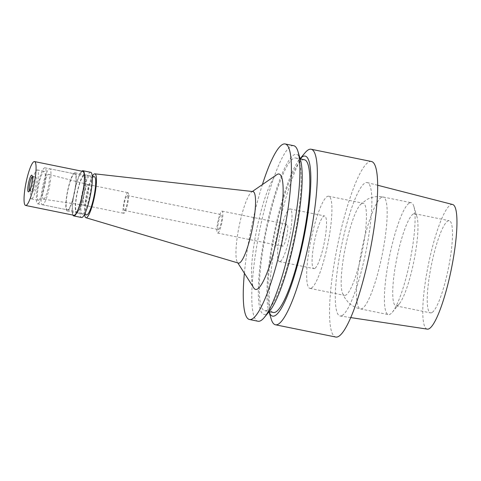 <?xml version="1.0" encoding="UTF-8"?>
<svg xmlns="http://www.w3.org/2000/svg" width="481" height="481" viewBox="0 0 481 481"><rect width="100%" height="100%" fill="white"/><g stroke="black" fill="none" stroke-linecap="round" stroke-linejoin="round"><path stroke-width="0.36" stroke-dasharray="2.4 1.8" d="M413.257 214.009A47.024 8.652 -78.5 0 0 396.158 261.724A47.024 8.652 -78.5 0 0 395.983 305.868A47.024 8.652 -78.5 0 0 397.444 305.555A47.024 8.652 -78.5 0 0 399.236 303.938A47.024 8.652 -78.5 0 0 413.822 261.508A47.024 8.652 -78.5 0 0 416.955 216.751A47.024 8.652 -78.5 0 0 414.712 213.702A47.024 8.652 -78.5 0 0 413.257 214.009M431.962 312.572A47.024 8.652 101.5 0 1 430.507 312.878A47.024 8.652 101.5 0 1 430.675 268.741A47.024 8.652 101.5 0 1 447.775 221.026A47.024 8.652 101.5 0 1 449.236 220.719A47.024 8.652 101.5 0 1 449.062 264.863A47.024 8.652 101.5 0 1 431.962 312.572M452.639 204.509A63.594 11.7 -78.5 0 0 450.565 204.9A63.594 11.7 -78.5 0 0 427.381 269.715A63.594 11.7 -78.5 0 0 427.314 329.136M342.147 315.53A68.074 12.524 101.5 0 1 340.151 315.993A68.074 12.524 101.5 0 1 340.229 252.387A68.074 12.524 101.5 0 1 365.043 183.002A68.074 12.524 101.5 0 1 367.268 182.588A68.074 12.524 101.5 0 1 366.847 246.771A68.074 12.524 101.5 0 1 342.147 315.53M371.434 161.496A89.568 16.474 -78.5 0 0 368.656 162.079A89.568 16.474 -78.5 0 0 336.087 252.958A89.568 16.474 -78.5 0 0 335.756 337.037M271.182 318.981A89.568 16.474 101.5 0 1 277.146 233.73A89.568 16.474 101.5 0 1 304.936 152.916M268.735 310.84L269.017 311.784A81.65 15.019 101.5 0 1 268.735 310.84A81.65 15.019 101.5 0 1 274.17 233.123A81.65 15.019 101.5 0 1 299.501 159.451A81.65 15.019 101.5 0 1 300.138 158.724M304.407 159.752A77.922 14.334 -78.5 0 0 301.99 160.263A77.922 14.334 -78.5 0 0 273.653 239.328A77.922 14.334 -78.5 0 0 273.37 312.482M267.159 310.215A77.922 14.334 101.5 0 1 264.742 310.726A77.922 14.334 101.5 0 1 265.025 237.578A77.922 14.334 101.5 0 1 293.362 158.514A77.922 14.334 101.5 0 1 295.779 158.002A77.922 14.334 101.5 0 1 295.496 231.151A77.922 14.334 101.5 0 1 267.159 310.215M300.415 159.638A81.65 15.019 -78.5 0 0 293.987 154.882A81.65 15.019 -78.5 0 0 263.155 244.065A81.65 15.019 -78.5 0 0 266.534 313.84A81.65 15.019 -78.5 0 0 269.649 311.027M293.699 145.695A89.568 16.474 -78.5 0 0 290.921 146.284A89.568 16.474 -78.5 0 0 258.351 237.163A89.568 16.474 -78.5 0 0 258.02 321.242M244.378 273.214A89.568 16.474 101.5 0 1 262.392 184.59M276.852 174.639A58.886 10.835 -78.5 0 0 256.704 229.575A58.886 10.835 -78.5 0 0 253.812 288.017M252.91 191.564A36.496 6.716 101.5 0 0 251.888 191.823A36.496 6.716 -78.5 0 0 251.659 191.967A36.496 6.716 -78.5 0 0 239.171 226.01A36.496 6.716 -78.5 0 0 237.38 262.235A36.496 6.716 -78.5 0 0 238.378 263.089M84.59 214.478A22.391 4.119 101.5 0 1 86.418 194.967A22.391 4.119 101.5 0 1 92.346 176.293M94.336 176.701A19.48 3.583 -78.5 0 0 93.735 176.828A19.48 3.583 -78.5 0 0 86.646 196.591A19.48 3.583 -78.5 0 0 86.58 214.881M77.261 212.734A19.48 3.583 101.5 0 1 76.653 212.867A19.48 3.583 101.5 0 1 76.726 194.577A19.48 3.583 101.5 0 1 83.808 174.807A19.48 3.583 101.5 0 1 84.415 174.681A19.48 3.583 101.5 0 1 84.343 192.971A19.48 3.583 101.5 0 1 77.261 212.734M77.447 211.646A18.362 3.379 -78.5 0 0 84.127 193.019A18.362 3.379 -78.5 0 0 84.193 175.781A18.362 3.379 -78.5 0 0 83.622 175.902A18.362 3.379 -78.5 0 0 76.948 194.528A18.362 3.379 -78.5 0 0 76.876 211.766A18.362 3.379 -78.5 0 0 77.447 211.646M42.935 204.635A18.362 3.379 101.5 0 1 42.37 204.756A18.362 3.379 101.5 0 1 42.436 187.518A18.362 3.379 101.5 0 1 49.11 168.885A18.362 3.379 101.5 0 1 49.681 168.765A18.362 3.379 101.5 0 1 49.615 186.003A18.362 3.379 101.5 0 1 42.935 204.635M43.891 199.122A12.698 2.339 -78.5 0 0 48.497 186.297A12.698 2.339 -78.5 0 0 48.575 174.32A12.698 2.339 -78.5 0 0 48.16 174.399A12.698 2.339 -78.5 0 0 43.53 187.343A12.698 2.339 -78.5 0 0 43.518 199.212A12.698 2.339 -78.5 0 0 43.891 199.122M87.801 184.644A10.522 1.936 -78.5 0 0 83.971 195.322A10.522 1.936 -78.5 0 0 83.934 205.201A10.522 1.936 -78.5 0 0 83.953 205.207A10.522 1.936 -78.5 0 0 84.259 205.134A10.522 1.936 -78.5 0 0 88.077 194.504A10.522 1.936 -78.5 0 0 88.143 184.578A10.522 1.936 -78.5 0 0 88.125 184.578A10.522 1.936 -78.5 0 0 87.801 184.644M127.597 192.737A10.522 1.936 101.5 0 1 127.928 192.665A10.522 1.936 101.5 0 1 127.886 202.543A10.522 1.936 101.5 0 1 124.062 213.221A10.522 1.936 101.5 0 1 123.731 213.293A10.522 1.936 101.5 0 1 123.773 203.415A10.522 1.936 101.5 0 1 127.597 192.737M124.549 210.389A7.612 1.401 -78.5 0 0 127.321 202.663A7.612 1.401 -78.5 0 0 127.345 195.52A7.612 1.401 -78.5 0 0 127.11 195.569A7.612 1.401 -78.5 0 0 124.338 203.295A7.612 1.401 -78.5 0 0 124.314 210.437A7.612 1.401 -78.5 0 0 124.549 210.389M218.59 229.503A7.612 1.401 101.5 0 1 218.356 229.551A7.612 1.401 101.5 0 1 218.38 222.402A7.612 1.401 101.5 0 1 221.152 214.676A7.612 1.401 101.5 0 1 221.386 214.628A7.612 1.401 101.5 0 1 221.356 221.777A7.612 1.401 101.5 0 1 218.59 229.503M217.989 232.99A11.195 2.062 -78.5 0 0 222.06 221.627A11.195 2.062 -78.5 0 0 222.102 211.117A11.195 2.062 -78.5 0 0 221.753 211.189A11.195 2.062 -78.5 0 0 217.683 222.553A11.195 2.062 -78.5 0 0 217.64 233.063A11.195 2.062 -78.5 0 0 217.989 232.99M282.906 246.182A11.195 2.062 101.5 0 1 282.563 246.254A11.195 2.062 101.5 0 1 282.6 235.744A11.195 2.062 101.5 0 1 286.676 224.386A11.195 2.062 101.5 0 1 287.019 224.314A11.195 2.062 101.5 0 1 286.983 234.824A11.195 2.062 101.5 0 1 282.906 246.182M280.273 261.442A26.87 4.942 -78.5 0 0 290.043 234.175A26.87 4.942 -78.5 0 0 290.145 208.952A26.87 4.942 -78.5 0 0 289.309 209.127A26.87 4.942 -78.5 0 0 279.539 236.393A26.87 4.942 -78.5 0 0 279.437 261.616A26.87 4.942 -78.5 0 0 280.273 261.442M314.784 268.452A26.87 4.942 101.5 0 1 313.949 268.626A26.87 4.942 101.5 0 1 314.045 243.404A26.87 4.942 101.5 0 1 323.821 216.143A26.87 4.942 101.5 0 1 324.651 215.963A26.87 4.942 101.5 0 1 324.555 241.191A26.87 4.942 101.5 0 1 314.784 268.452M311.393 288.071A47.024 8.652 -78.5 0 0 328.493 240.362A47.024 8.652 -78.5 0 0 328.667 196.218A47.024 8.652 -78.5 0 0 327.206 196.525A47.024 8.652 -78.5 0 0 310.107 244.234A47.024 8.652 -78.5 0 0 309.938 288.378A47.024 8.652 -78.5 0 0 311.393 288.071M361.718 203.535A47.024 8.652 101.5 0 1 363.179 203.229A47.024 8.652 101.5 0 1 363.005 247.372A47.024 8.652 101.5 0 1 345.905 295.081A47.024 8.652 101.5 0 1 344.444 295.394A47.024 8.652 101.5 0 1 342.424 293.001A47.024 8.652 101.5 0 1 345.334 247.589A47.024 8.652 101.5 0 1 360.383 204.641A47.024 8.652 101.5 0 1 361.718 203.535M409.343 203.066A57.101 10.504 101.5 0 1 411.117 202.693A57.101 10.504 101.5 0 1 413.84 206.391A57.101 10.504 101.5 0 1 410.04 260.738A57.101 10.504 101.5 0 1 392.322 312.259A57.101 10.504 101.5 0 1 390.145 314.225A57.101 10.504 101.5 0 1 388.371 314.598A57.101 10.504 101.5 0 1 388.582 260.997A57.101 10.504 101.5 0 1 409.343 203.066M74.321 172.883A19.48 3.583 -78.5 0 0 67.238 192.647A19.48 3.583 -78.5 0 0 67.166 210.937A19.48 3.583 -78.5 0 0 67.767 210.81A19.48 3.583 -78.5 0 0 74.856 191.041A19.48 3.583 -78.5 0 0 74.928 172.751A19.48 3.583 -78.5 0 0 74.321 172.883M82.87 213.877A19.48 3.583 101.5 0 1 82.263 214.003A19.48 3.583 101.5 0 1 82.335 195.719A19.48 3.583 101.5 0 1 89.418 175.95A19.48 3.583 101.5 0 1 90.025 175.824A19.48 3.583 101.5 0 1 89.953 194.108A19.48 3.583 101.5 0 1 82.87 213.877M90.735 172.312A23.064 4.245 -78.5 0 0 90.019 172.463A23.064 4.245 -78.5 0 0 81.632 195.863A23.064 4.245 -78.5 0 0 81.548 217.514M72.926 215.073A23.064 4.245 101.5 0 1 74.218 192.49A23.064 4.245 101.5 0 1 81.842 171.188M82.84 171.392A22.391 4.119 -78.5 0 0 82.143 171.537A22.391 4.119 -78.5 0 0 74.002 194.258A22.391 4.119 -78.5 0 0 73.918 215.278M29.431 190.771A7.389 1.359 -78.5 0 0 29.672 190.975A7.389 1.359 -78.5 0 0 29.9 190.927A7.389 1.359 -78.5 0 0 29.948 190.897A7.389 1.359 -78.5 0 0 32.474 184.007A7.389 1.359 -78.5 0 0 32.84 176.671A7.389 1.359 -78.5 0 0 32.612 176.497A7.389 1.359 -78.5 0 0 32.383 176.545A7.389 1.359 -78.5 0 0 32.311 176.593M35.618 177.2A7.389 1.359 101.5 0 1 35.853 177.152A7.389 1.359 101.5 0 1 35.822 184.091A7.389 1.359 101.5 0 1 33.135 191.588A7.389 1.359 101.5 0 1 32.906 191.636A7.389 1.359 101.5 0 1 32.936 184.698A7.389 1.359 101.5 0 1 35.618 177.2M31.896 198.779A14.779 2.718 -78.5 0 0 37.265 183.784A14.779 2.718 -78.5 0 0 37.32 169.913A14.779 2.718 -78.5 0 0 36.863 170.009A14.779 2.718 -78.5 0 0 31.487 185.005A14.779 2.718 -78.5 0 0 31.433 198.875A14.779 2.718 -78.5 0 0 31.896 198.779M38.793 200.18A14.779 2.718 101.5 0 1 38.336 200.276A14.779 2.718 101.5 0 1 38.39 186.406A14.779 2.718 101.5 0 1 43.765 171.41A14.779 2.718 101.5 0 1 44.222 171.314A14.779 2.718 101.5 0 1 44.168 185.185A14.779 2.718 101.5 0 1 38.793 200.18M38.191 203.667A18.362 3.379 -78.5 0 0 44.871 185.041A18.362 3.379 -78.5 0 0 44.937 167.803A18.362 3.379 -78.5 0 0 44.366 167.923A18.362 3.379 -78.5 0 0 37.692 186.55A18.362 3.379 -78.5 0 0 37.626 203.788A18.362 3.379 -78.5 0 0 38.191 203.667M67.959 209.716A18.362 3.379 101.5 0 1 67.388 209.836A18.362 3.379 101.5 0 1 67.454 192.598A18.362 3.379 101.5 0 1 74.134 173.972A18.362 3.379 101.5 0 1 74.699 173.851A18.362 3.379 101.5 0 1 74.633 191.089A18.362 3.379 101.5 0 1 67.959 209.716M381.427 197.39A57.101 10.504 -78.5 0 0 360.66 255.327A57.101 10.504 -78.5 0 0 360.455 308.928A57.101 10.504 -78.5 0 0 362.223 308.555A57.101 10.504 -78.5 0 0 382.99 250.619A57.101 10.504 -78.5 0 0 383.195 197.018A57.101 10.504 -78.5 0 0 381.427 197.39M395.983 305.868L430.507 312.878M414.712 213.702L449.236 220.719M350.757 317.592L340.151 315.993M377.651 185.251L367.268 182.588M299.501 159.451L300.132 158.694M264.742 310.726L269.156 311.622M295.779 158.002L300.192 158.898M237.38 262.235L237.818 262.921M251.659 191.967L252.333 191.504M76.653 212.867L84.488 214.454M84.415 174.681L92.25 176.274M42.37 204.756L76.876 211.766M49.681 168.765L84.193 175.781M83.953 205.207L43.518 199.212M88.143 184.578L48.575 174.32M88.125 184.578L127.928 192.665M83.934 205.201L123.731 213.293M124.314 210.437L218.356 229.551M127.345 195.52L221.386 214.628M217.64 233.063L282.563 246.254M222.102 211.117L287.019 224.314M279.437 261.616L313.949 268.626M290.145 208.952L324.651 215.963M309.938 288.378L344.444 295.394M328.667 196.218L363.179 203.229M342.424 293.001L344.697 297.727L348.04 302.074C351.425 305.585 355.567 307.87 360.455 308.928L388.371 314.598M360.383 204.641L366.612 199.711C371.699 196.831 377.23 195.929 383.195 197.018L411.117 202.693M416.955 216.751L413.84 206.391M399.236 303.938L392.322 312.259M67.166 210.937L82.263 214.003M74.928 172.751L90.025 175.824M32.84 176.671L32.017 175.385M29.948 190.897L28.686 191.763M32.612 176.497L35.853 177.152M29.672 190.975L32.906 191.636M31.433 198.875L38.336 200.276M37.32 169.913L44.222 171.314M37.626 203.788L67.388 209.836M44.937 167.803L74.699 173.851"/><path stroke-width="0.72" d="M350.757 317.592L427.314 329.136A63.594 11.7 -78.5 0 0 429.178 328.703A63.594 11.7 -78.5 0 0 452.248 264.472A63.594 11.7 -78.5 0 0 452.639 204.509L377.651 185.251M275.457 324.783L335.756 337.037A89.568 16.474 -78.5 0 0 338.534 336.453A89.568 16.474 -78.5 0 0 371.104 245.575A89.568 16.474 -78.5 0 0 371.434 161.496L311.129 149.236A89.568 16.474 101.5 0 1 310.804 233.321A89.568 16.474 101.5 0 1 278.234 324.2A89.568 16.474 101.5 0 1 275.457 324.783A89.568 16.474 101.5 0 1 271.182 318.981L269.017 311.784A81.65 15.019 101.5 0 0 275.162 315.596A81.65 15.019 101.5 0 0 305.994 226.413A81.65 15.019 101.5 0 0 302.615 156.638A81.65 15.019 101.5 0 0 300.138 158.724M300.132 158.694L304.936 152.916A89.568 16.474 101.5 0 1 308.351 149.825A89.568 16.474 101.5 0 1 311.129 149.236M269.156 311.622L273.37 312.482A77.922 14.334 -78.5 0 0 275.787 311.971A77.922 14.334 -78.5 0 0 304.124 232.906A77.922 14.334 -78.5 0 0 304.407 159.752L300.192 158.898M249.483 319.504L258.02 321.242A89.568 16.474 -78.5 0 0 260.798 320.653A89.568 16.474 -78.5 0 0 264.219 317.568L269.649 311.027A81.65 15.019 -78.5 0 0 294.979 237.355A81.65 15.019 -78.5 0 0 300.415 159.638L297.967 151.497A89.568 16.474 -78.5 0 0 293.699 145.695L285.161 143.963A89.568 16.474 101.5 0 1 284.83 228.042A89.568 16.474 101.5 0 1 252.26 318.921A89.568 16.474 101.5 0 1 249.483 319.504A89.568 16.474 101.5 0 1 244.378 273.214M264.219 317.568A89.568 16.474 -78.5 0 0 292.003 236.748A89.568 16.474 -78.5 0 0 297.967 151.497M262.392 184.59A89.568 16.474 101.5 0 1 282.383 144.547A89.568 16.474 101.5 0 1 285.161 143.963M237.818 262.921L253.812 288.017A58.886 10.835 -78.5 0 0 257.419 289.057A58.886 10.835 -78.5 0 0 279.659 224.735A58.886 10.835 -78.5 0 0 277.224 174.411A58.886 10.835 -78.5 0 0 276.852 174.639L252.333 191.504M85.931 217.719L238.378 263.089A36.496 6.716 -78.5 0 0 239.616 262.879A36.496 6.716 101.5 0 0 252.94 225.553A36.496 6.716 101.5 0 0 252.91 191.564L94.847 173.833A22.391 4.119 101.5 0 1 94.865 194.685A22.391 4.119 101.5 0 1 86.694 217.586A22.391 4.119 101.5 0 1 85.931 217.719A22.391 4.119 101.5 0 1 84.59 214.478M92.346 176.293A22.391 4.119 101.5 0 1 94.222 173.996A22.391 4.119 101.5 0 1 94.847 173.833M84.488 214.454L86.58 214.881A19.48 3.583 -78.5 0 0 87.181 214.754A19.48 3.583 -78.5 0 0 94.264 194.985A19.48 3.583 -78.5 0 0 94.336 176.701L92.25 176.274M73.785 215.939L81.548 217.514A23.064 4.245 -78.5 0 0 82.263 217.364A23.064 4.245 -78.5 0 0 90.65 193.963A23.064 4.245 -78.5 0 0 90.735 172.312L82.972 170.731A23.064 4.245 101.5 0 1 82.888 192.382A23.064 4.245 101.5 0 1 74.501 215.783A23.064 4.245 101.5 0 1 73.785 215.939A23.064 4.245 101.5 0 1 72.926 215.073M81.842 171.188A23.064 4.245 101.5 0 1 82.257 170.887A23.064 4.245 101.5 0 1 82.972 170.731M25.607 205.459L73.918 215.278A22.391 4.119 -78.5 0 0 74.615 215.133A22.391 4.119 -78.5 0 0 82.756 192.412A22.391 4.119 -78.5 0 0 82.84 171.392L34.524 161.574A22.391 4.119 101.5 0 1 34.44 182.594A22.391 4.119 101.5 0 1 26.299 205.315A22.391 4.119 101.5 0 1 25.607 205.459A22.391 4.119 101.5 0 1 25.685 184.439A22.391 4.119 101.5 0 1 33.832 161.718A22.391 4.119 101.5 0 1 34.524 161.574M28.632 191.799A8.508 1.563 -78.5 0 0 28.686 191.763A8.508 1.563 -78.5 0 0 31.596 183.826A8.508 1.563 -78.5 0 0 32.017 175.385A8.508 1.563 -78.5 0 0 31.493 175.234A8.508 1.563 -78.5 0 0 28.283 184.53A8.508 1.563 -78.5 0 0 28.632 191.799M32.311 176.593A7.389 1.359 -78.5 0 0 29.81 183.465A7.389 1.359 -78.5 0 0 29.431 190.771"/></g></svg>
